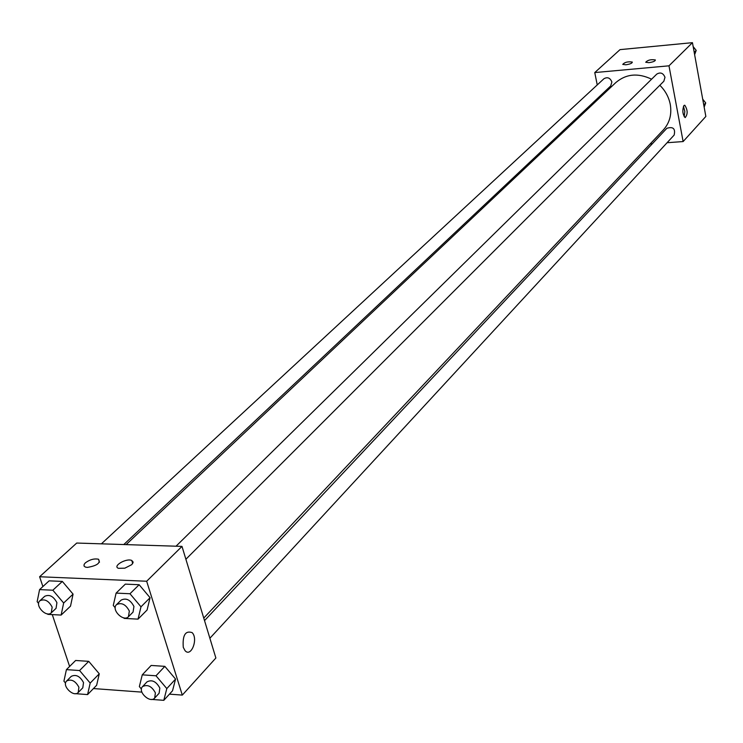 <?xml version="1.0" encoding="UTF-8"?>
<svg xmlns="http://www.w3.org/2000/svg" width="743" height="743" viewBox="0 0 743 743"><rect width="100%" height="100%" fill="white"/><g stroke="black" fill="none" stroke-linecap="round" stroke-linejoin="round"><path stroke-width="1.11" d="M597.242 84.934L594.762 72.573L620.024 49.632L692.448 42.667L705.85 116.447L683.123 141.56L667.084 142.721M599.796 97.686L599.555 96.479M652.308 143.78L650.162 143.938M683.922 105.59L684.823 105.265C687.795 110.113 687.907 114.236 685.167 117.608C682.585 114.376 682.167 110.363 683.922 105.59M594.762 72.573L668.979 65.821L692.448 42.667M668.979 65.821L683.123 141.56M684.192 116.753L684.832 111.45L683.458 106.305M625.857 64.79L622.745 64.4C624.724 62.189 627.909 61.418 632.302 62.068C632.265 63.239 630.11 64.139 625.857 64.79M648.908 62.663L645.723 62.254C647.747 60.034 650.952 59.264 655.363 59.951C655.317 61.121 653.171 62.022 648.908 62.663M209.879 638.246L674.152 135.059C675.582 128.65 673.149 126.394 666.852 128.298L204.52 620.619M123.793 544.545L610.69 85.984L611.879 81.962C610.142 77.839 607.505 76.761 603.948 78.721L101.401 543.83M185.889 559.256L663.843 81.247L664.985 77.281C663.193 73.018 660.453 71.969 656.775 74.105L176.035 546.198M203.758 618.083L663.341 129.932C669.61 122.957 671.923 114.45 670.279 104.438C668.83 97.119 665.347 90.72 659.83 85.259M651.592 79.195C638.079 72.74 626.173 73.845 615.873 82.519L126.106 544.619M181.989 546.393L76.724 543.049L39.611 576.754L146.668 581.24L181.989 546.393L215.879 658.001L182.304 695.095L169.45 694.148M85.334 562.878C89.754 559.59 94.147 558.374 98.513 559.228C100.769 563.027 97.036 565.757 87.302 567.411L85.296 567.058L83.996 565.962L84.154 564.346L85.334 562.878M131.817 564.615L124.843 568.172L118.471 568.321C112.193 566.175 126.189 557.919 131.752 560.454L133.173 562.145L131.817 564.615M164.835 666.35L151.154 665.449L164.835 666.35L175.562 679.074L164.835 666.35L156.002 675.786L166.813 688.585L163.794 700.333L151.451 699.404M172.525 690.786L175.562 679.074L172.525 690.786L163.794 700.333M88.733 661.344L75.628 660.481L88.733 661.344L99.274 673.799L88.733 661.344L79.575 670.539L90.191 683.068L87.581 694.584L75.294 693.656M96.636 685.278L99.274 673.799L96.636 685.278L87.581 694.584M62.338 581.416L49.122 580.85L62.338 581.416L73.074 594.131L62.338 581.416L52.846 590.211L63.657 603L61.121 615.074L47.886 614.368L47.45 613.857M70.511 606.149L73.074 594.131L70.511 606.149L61.121 615.074M146.668 581.24L182.304 695.095M69.619 666.452L52.279 614.6M42.899 586.561L39.611 576.754M141.867 692.123L93.442 688.557M150.067 597.716L139.145 584.722L125.326 584.128L139.145 584.722L150.067 597.716L147.095 609.994L150.067 597.716L140.984 606.817L138.031 619.133L124.202 618.408L123.7 617.814M183.28 647.348C182.406 635.265 185.36 630.361 192.149 632.627C198.511 638.906 191.025 657.899 185.007 650.589L183.28 647.348C182.397 635.265 185.351 630.361 192.14 632.627L192.14 632.627C198.502 638.906 191.025 657.899 184.998 650.589M141.449 689.086L139.359 686.606L142.257 674.839L156.002 675.786M154.674 698.076L159.104 693.275L159.838 688.083C156.216 681.424 151.934 679.353 147.003 681.87L142.526 686.634C137.316 691.612 150.067 703.649 154.674 698.076L155.398 692.875C151.767 686.198 147.476 684.117 142.526 686.634M142.257 674.839L151.154 665.449M166.813 688.585L175.562 679.074M65.57 683.114L63.917 681.173L66.415 669.629L79.575 670.539M78.21 692.504L82.798 687.823L83.522 682.585C80.03 676.186 75.944 674.115 71.244 676.371L66.619 681.015C61.474 685.622 73.65 697.696 78.21 692.504L78.916 687.256C75.415 680.848 71.319 678.758 66.619 681.015M66.415 669.629L75.628 660.481M90.191 683.068L99.274 673.799M115.221 607.755L113.27 605.452L116.103 593.109L129.979 593.741L140.984 606.817M128.455 616.709L133.053 612.111L133.944 606.464C130.406 599.787 126.143 597.669 121.137 600.103L116.502 604.663C110.902 609.604 123.468 622.262 128.455 616.709L129.338 611.052C125.79 604.356 121.508 602.229 116.502 604.663M116.103 593.109L125.326 584.128M129.979 593.741L139.145 584.722M138.031 619.133L147.095 609.994M38.627 603.437L37.15 601.7L39.574 589.608L52.846 590.211M51.295 612.817L56.059 608.341L56.923 602.675C53.515 596.257 49.437 594.14 44.691 596.313L39.89 600.762C34.392 605.322 46.372 617.99 51.295 612.817L52.159 607.142C48.732 600.715 44.645 598.589 39.89 600.762M39.574 589.608L49.122 580.85M63.657 603L73.074 594.131M702.711 99.163L705.72 102.952L704.15 107.103M703.779 105.06L705.72 102.952M680.653 43.8L690.228 42.88M693.154 46.568L696.2 50.394L694.621 54.657M694.213 52.381L696.2 50.394M629.172 48.75L638.516 47.849M684.823 105.265L684.312 105.302M98.513 559.228L99.469 562.21M131.752 560.454L132.718 563.538"/></g></svg>
